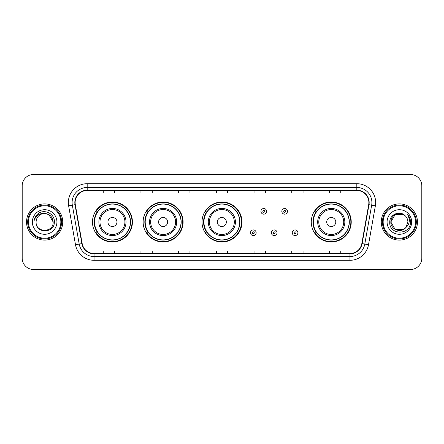 <?xml version="1.0" encoding="UTF-8"?>
<svg xmlns="http://www.w3.org/2000/svg" width="444" height="444" viewBox="0 0 444 444"><rect width="100%" height="100%" fill="white"/><g stroke="black" fill="none" stroke-linecap="round" stroke-linejoin="round"><path stroke-width="0.67" d="M311.272 222A19.98 19.98 0 0 0 331.252 241.98A19.98 19.98 0 0 0 351.232 222A19.98 19.98 0 0 0 331.252 202.02A19.98 19.98 0 0 0 311.272 222M202.02 222A19.98 19.98 0 0 0 222 241.98A19.98 19.98 0 0 0 241.98 222A19.98 19.98 0 0 0 222 202.02A19.98 19.98 0 0 0 202.02 222M143.135 222A19.98 19.98 0 0 0 163.114 241.98A19.98 19.98 0 0 0 183.095 222A19.98 19.98 0 0 0 163.114 202.02A19.98 19.98 0 0 0 143.135 222M92.469 222A19.98 19.98 0 0 0 112.449 241.98A19.98 19.98 0 0 0 132.429 222A19.98 19.98 0 0 0 112.449 202.02A19.98 19.98 0 0 0 92.469 222M97.258 232.179A18.282 18.282 0 0 1 97.258 211.821M147.93 232.179A18.282 18.282 0 0 1 147.93 211.821M206.66 232.179A18.282 18.282 0 0 1 206.66 211.821M316.061 232.179A18.282 18.282 0 0 1 316.061 211.821M22.2 185.808L22.2 258.192A11.311 11.311 0 0 0 33.511 269.497L410.489 269.497A11.311 11.311 0 0 0 421.8 258.192L421.8 185.808A11.311 11.311 0 0 0 410.489 174.503L33.511 174.503A11.311 11.311 0 0 0 22.2 185.808L22.2 258.192M26.535 222A18.093 18.093 0 0 0 44.633 240.093A18.093 18.093 0 0 0 62.726 222A18.093 18.093 0 0 0 44.633 203.907A18.093 18.093 0 0 0 26.535 222A18.093 18.093 0 0 0 44.633 240.093A18.093 18.093 0 0 0 62.726 222A18.093 18.093 0 0 0 44.633 203.907A18.093 18.093 0 0 0 26.535 222M381.274 222A18.093 18.093 0 0 0 399.367 240.093A18.093 18.093 0 0 0 417.465 222A18.093 18.093 0 0 0 399.367 203.907A18.093 18.093 0 0 0 381.274 222A18.093 18.093 0 0 0 399.367 240.093A18.093 18.093 0 0 0 417.465 222A18.093 18.093 0 0 0 399.367 203.907A18.093 18.093 0 0 0 381.274 222M75.13 202.547A12.066 12.066 0 0 1 87.191 190.487L356.81 190.487A12.066 12.066 0 0 1 368.687 204.645L361.827 243.545A12.066 12.066 0 0 1 349.95 253.513L94.05 253.513A12.066 12.066 0 0 1 82.173 243.545L75.314 204.645A12.066 12.066 0 0 1 75.13 202.547M74.825 202.547A12.365 12.365 0 0 0 75.014 204.695L81.874 243.601A12.365 12.365 0 0 0 94.05 253.818L349.95 253.818A12.365 12.365 0 0 0 362.126 243.601L368.986 204.695A12.365 12.365 0 0 0 356.81 190.182L87.191 190.182A12.365 12.365 0 0 0 74.825 202.547M68.631 205.822A18.848 18.848 0 0 1 87.191 183.699L356.81 183.699A18.848 18.848 0 0 1 375.369 205.822L368.509 244.727A18.848 18.848 0 0 1 349.95 260.301L94.05 260.301A18.848 18.848 0 0 1 75.491 244.727L68.631 205.822L72.339 205.167A15.079 15.079 0 0 1 87.191 187.468L356.81 187.468A15.079 15.079 0 0 1 371.661 205.167L364.796 244.072A15.079 15.079 0 0 1 349.95 256.532L94.05 256.532A15.079 15.079 0 0 1 79.204 244.072L72.339 205.167A15.079 15.079 0 0 1 72.111 202.547M410.489 174.503L33.511 174.503M33.511 269.497L410.489 269.497M421.8 258.192L421.8 185.808M362.126 243.601L364.796 244.072L371.661 205.167L375.369 205.822M216.345 190.487L216.345 193.04L227.655 193.04L227.655 190.487M178.649 190.487L178.649 193.04L189.954 193.04L189.954 190.487M140.948 190.487L140.948 193.04L152.259 193.04L152.259 190.487M103.252 190.487L103.252 193.04L114.563 193.04L114.563 190.487M254.046 190.487L254.046 193.04L265.351 193.04L265.351 190.487M291.741 190.487L291.741 193.04L303.052 193.04L303.052 190.487M329.437 190.487L329.437 193.04L340.748 193.04L340.748 190.487M227.655 253.513L227.655 250.96L216.345 250.96L216.345 253.513M189.954 253.513L189.954 250.96L178.649 250.96L178.649 253.513M152.259 253.513L152.259 250.96L140.948 250.96L140.948 253.513M114.563 253.513L114.563 250.96L103.252 250.96L103.252 253.513M265.351 253.513L265.351 250.96L254.046 250.96L254.046 253.513M303.052 253.513L303.052 250.96L291.741 250.96L291.741 253.513M340.748 253.513L340.748 250.96L329.437 250.96L329.437 253.513M60.839 222A16.212 16.212 0 0 0 44.633 205.788A16.212 16.212 0 0 0 28.422 222A16.212 16.212 0 0 0 44.633 238.212A16.212 16.212 0 0 0 60.839 222M61.594 222A16.966 16.966 0 0 0 44.633 205.034A16.966 16.966 0 0 0 27.667 222A16.966 16.966 0 0 0 44.633 238.966A16.966 16.966 0 0 0 61.594 222M44.633 213.475L48.89 214.619L53.152 222C52.647 216.822 49.806 213.98 44.633 213.475L48.89 214.619L53.152 222L48.89 214.619L44.633 213.475L48.89 214.619L53.152 222L48.89 214.619L44.633 213.475L48.89 214.619L53.152 222C53.674 232.995 35.587 232.995 36.108 222C35.315 233.91 54.729 233.638 54.346 222C55.006 213.853 44.422 208.569 38.151 213.658C35.936 215.429 34.61 217.715 34.171 220.507C35.931 215.507 39.416 213.164 44.633 213.475L48.89 214.619L53.152 222C53.674 232.995 35.587 232.995 36.108 222C35.587 232.995 53.674 232.995 53.152 222C53.674 232.995 35.587 232.995 36.108 222C35.587 232.995 53.674 232.995 53.152 222C53.674 232.995 35.587 232.995 36.108 222A8.525 8.525 0 0 1 44.633 213.475L48.89 214.619L53.152 222A8.525 8.525 0 0 0 53.147 221.689M32.34 222A12.293 12.293 0 0 0 44.633 234.293A12.293 12.293 0 0 0 56.921 222A12.293 12.293 0 0 0 44.633 209.707A12.293 12.293 0 0 0 32.34 222M116.972 222A4.523 4.523 0 0 0 112.449 217.477A4.523 4.523 0 0 0 107.925 222A4.523 4.523 0 0 0 112.449 226.523A4.523 4.523 0 0 0 116.972 222M126.018 222A13.57 13.57 0 0 0 112.449 208.43A13.57 13.57 0 0 0 98.879 222A13.57 13.57 0 0 0 112.449 235.57A13.57 13.57 0 0 0 126.018 222A13.57 13.57 0 0 1 112.449 235.57A13.57 13.57 0 0 1 98.879 222M130.358 222A17.904 17.904 0 0 0 112.449 204.096A17.904 17.904 0 0 0 94.544 222A17.904 17.904 0 0 0 112.449 239.904A17.904 17.904 0 0 0 130.358 222M132.051 222A19.603 19.603 0 0 1 95.699 232.179L97.514 232.179A18.076 18.076 0 0 0 130.525 222.044A18.076 18.076 0 0 0 97.514 211.821L95.699 211.821A19.603 19.603 0 0 1 132.051 222M167.638 222A4.523 4.523 0 0 0 163.114 217.477A4.523 4.523 0 0 0 158.591 222A4.523 4.523 0 0 0 163.114 226.523A4.523 4.523 0 0 0 167.638 222M176.684 222A13.57 13.57 0 0 0 163.114 208.43A13.57 13.57 0 0 0 149.545 222A13.57 13.57 0 0 0 163.114 235.57A13.57 13.57 0 0 0 176.684 222A13.57 13.57 0 0 1 163.114 235.57A13.57 13.57 0 0 1 149.545 222M181.024 222A17.904 17.904 0 0 0 163.114 204.096A17.904 17.904 0 0 0 145.21 222A17.904 17.904 0 0 0 163.114 239.904A17.904 17.904 0 0 0 181.024 222M182.717 222A19.603 19.603 0 0 1 146.365 232.179L148.179 232.179A18.076 18.076 0 0 0 181.191 222.044A18.076 18.076 0 0 0 148.179 211.821L146.365 211.821A19.603 19.603 0 0 1 182.717 222M226.373 222A4.523 4.523 0 0 0 221.85 217.477A4.523 4.523 0 0 0 217.327 222A4.523 4.523 0 0 0 221.85 226.523A4.523 4.523 0 0 0 226.373 222M235.42 222A13.57 13.57 0 0 0 221.85 208.43A13.57 13.57 0 0 0 208.28 222A13.57 13.57 0 0 0 221.85 235.57A13.57 13.57 0 0 0 235.42 222A13.57 13.57 0 0 1 221.85 235.57A13.57 13.57 0 0 1 208.28 222M239.754 222A17.904 17.904 0 0 0 221.85 204.096A17.904 17.904 0 0 0 203.94 222A17.904 17.904 0 0 0 221.85 239.904A17.904 17.904 0 0 0 239.754 222M241.453 222A19.603 19.603 0 0 1 205.095 232.179L206.915 232.179A18.076 18.076 0 0 0 239.927 222.044A18.076 18.076 0 0 0 206.915 211.821L205.095 211.821A19.603 19.603 0 0 1 241.453 222M335.775 222A4.523 4.523 0 0 0 331.252 217.477A4.523 4.523 0 0 0 326.723 222A4.523 4.523 0 0 0 331.252 226.523A4.523 4.523 0 0 0 335.775 222M344.822 222A13.57 13.57 0 0 0 331.252 208.43A13.57 13.57 0 0 0 317.676 222A13.57 13.57 0 0 0 331.252 235.57A13.57 13.57 0 0 0 344.822 222A13.57 13.57 0 0 1 331.252 235.57A13.57 13.57 0 0 1 317.676 222M349.156 222A17.904 17.904 0 0 0 331.252 204.096A17.904 17.904 0 0 0 313.342 222A17.904 17.904 0 0 0 331.252 239.904A17.904 17.904 0 0 0 349.156 222M350.854 222A19.603 19.603 0 0 1 314.496 232.179L316.311 232.179A18.076 18.076 0 0 0 349.323 222.044A18.076 18.076 0 0 0 316.311 211.821L314.496 211.821A19.603 19.603 0 0 1 350.854 222M403.629 229.382A8.525 8.525 0 0 0 405.933 227.439L403.629 229.382L395.11 229.382L390.848 222L395.11 214.619L403.629 214.619L404.95 215.562C399.722 210.079 389.654 214.596 389.749 222C388.789 235.154 410.117 235.498 410.467 222.638L410.484 222C410.45 219.203 409.523 216.75 407.692 214.635C409.085 216.916 409.573 219.375 409.163 222C408.785 224.198 407.709 226.007 405.933 227.439L405.761 227.639C401.148 233.55 390.409 229.576 390.848 222L395.11 229.382L403.629 229.382L405.933 227.439L404.023 229.143M415.578 222A16.212 16.212 0 0 0 399.367 205.788A16.212 16.212 0 0 0 383.161 222A16.212 16.212 0 0 0 399.367 238.212A16.212 16.212 0 0 0 415.578 222M416.333 222A16.966 16.966 0 0 0 399.367 205.034A16.966 16.966 0 0 0 382.406 222A16.966 16.966 0 0 0 399.367 238.966A16.966 16.966 0 0 0 416.333 222M405.933 227.439L407.892 222C407.842 219.43 406.865 217.283 404.95 215.562M387.079 222A12.293 12.293 0 0 0 399.367 234.293A12.293 12.293 0 0 0 411.66 222A12.293 12.293 0 0 0 399.367 209.707A12.293 12.293 0 0 0 387.079 222M403.629 214.619A8.525 8.525 0 0 0 390.848 222M407.775 214.73L410.478 222.322M407.692 214.635L409.912 218.487M266.594 211.333A2.825 2.825 0 0 1 263.769 214.158A2.825 2.825 0 0 1 260.944 211.333A2.825 2.825 0 0 1 263.769 208.502A2.825 2.825 0 0 1 266.594 211.333A2.825 2.825 0 0 0 263.769 208.502A2.825 2.825 0 0 0 260.944 211.333M287.479 211.333A2.825 2.825 0 0 1 284.654 214.158A2.825 2.825 0 0 1 281.829 211.333A2.825 2.825 0 0 1 284.654 208.502A2.825 2.825 0 0 1 287.479 211.333A2.825 2.825 0 0 0 284.654 208.502A2.825 2.825 0 0 0 281.829 211.333M250.499 232.745A2.825 2.825 0 0 1 253.33 229.914A2.825 2.825 0 0 1 256.155 232.745A2.825 2.825 0 0 1 253.33 235.57A2.825 2.825 0 0 1 250.499 232.745A2.825 2.825 0 0 0 253.33 235.57A2.825 2.825 0 0 0 256.155 232.745M271.384 232.745A2.825 2.825 0 0 1 274.214 229.914A2.825 2.825 0 0 1 277.039 232.745A2.825 2.825 0 0 1 274.214 235.57A2.825 2.825 0 0 1 271.384 232.745A2.825 2.825 0 0 0 274.214 235.57A2.825 2.825 0 0 0 277.039 232.745M292.269 232.745A2.825 2.825 0 0 1 295.099 229.914A2.825 2.825 0 0 1 297.924 232.745A2.825 2.825 0 0 1 295.099 235.57A2.825 2.825 0 0 1 292.269 232.745A2.825 2.825 0 0 0 295.099 235.57A2.825 2.825 0 0 0 297.924 232.745M356.81 183.699L356.81 190.182M72.339 205.167L75.014 204.695M94.05 260.301L94.05 253.818M349.95 253.818L349.95 260.301M75.491 244.727L81.874 243.601M368.986 204.695L371.661 205.167M87.191 183.699L87.191 190.182M364.796 244.072L368.509 244.727M124.914 222A12.465 12.465 0 0 0 112.449 209.535A12.465 12.465 0 0 0 99.983 222A12.465 12.465 0 0 0 112.449 234.465A12.465 12.465 0 0 0 124.914 222M175.585 222A12.465 12.465 0 0 0 163.114 209.535A12.465 12.465 0 0 0 150.649 222A12.465 12.465 0 0 0 163.114 234.465A12.465 12.465 0 0 0 175.585 222M234.315 222A12.465 12.465 0 0 0 221.85 209.535A12.465 12.465 0 0 0 209.379 222A12.465 12.465 0 0 0 221.85 234.465A12.465 12.465 0 0 0 234.315 222M343.717 222A12.465 12.465 0 0 0 331.252 209.535A12.465 12.465 0 0 0 318.781 222A12.465 12.465 0 0 0 331.252 234.465A12.465 12.465 0 0 0 343.717 222M262.826 211.333A0.944 0.944 0 0 0 263.769 212.276A0.944 0.944 0 0 0 264.713 211.333A0.944 0.944 0 0 0 263.769 210.389A0.944 0.944 0 0 0 262.826 211.333M283.71 211.333A0.944 0.944 0 0 0 284.654 212.276A0.944 0.944 0 0 0 285.597 211.333A0.944 0.944 0 0 0 284.654 210.389A0.944 0.944 0 0 0 283.71 211.333M254.268 232.745A0.944 0.944 0 0 0 253.33 231.801A0.944 0.944 0 0 0 252.386 232.745A0.944 0.944 0 0 0 253.33 233.688A0.944 0.944 0 0 0 254.268 232.745M275.152 232.745A0.944 0.944 0 0 0 274.214 231.801A0.944 0.944 0 0 0 273.271 232.745A0.944 0.944 0 0 0 274.214 233.688A0.944 0.944 0 0 0 275.152 232.745M296.037 232.745A0.944 0.944 0 0 0 295.099 231.801A0.944 0.944 0 0 0 294.156 232.745A0.944 0.944 0 0 0 295.099 233.688A0.944 0.944 0 0 0 296.037 232.745"/></g></svg>
